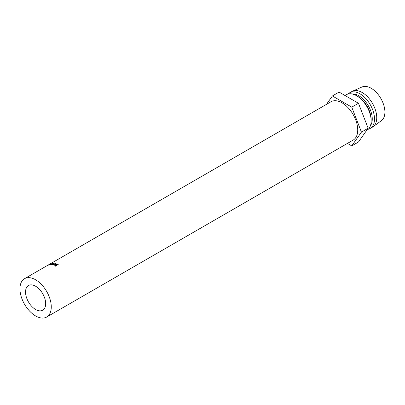 <?xml version="1.0" encoding="UTF-8"?>
<svg xmlns="http://www.w3.org/2000/svg" width="405" height="405" viewBox="0 0 405 405"><rect width="100%" height="100%" fill="white"/><g stroke="black" fill="none" stroke-linecap="round" stroke-linejoin="round"><path stroke-width="0.61" d="M35.61 309.486A14.236 8.221 60 0 1 26.31 296.941A14.236 8.221 60 0 1 28.492 285.53A14.236 8.221 60 0 1 35.61 286.239A14.236 8.221 60 0 1 44.909 298.784A14.236 8.221 60 0 1 42.727 310.19A14.236 8.221 60 0 1 35.61 309.486M35.61 315.94A22.143 12.783 -120 0 0 46.681 317.039A22.143 12.783 -120 0 0 50.073 299.295A22.143 12.783 -120 0 0 35.61 279.779A22.143 12.783 -120 0 0 24.538 278.686A22.143 12.783 -120 0 0 21.141 296.43A22.143 12.783 -120 0 0 35.61 315.94M46.681 317.039L353.14 140.105A22.143 12.783 -120 0 0 356.532 122.361A22.143 12.783 -120 0 0 342.068 102.85A22.143 12.783 -120 0 0 330.996 101.751L49.207 264.44M371.147 120.928L371.147 119.637A18.979 10.96 60 0 0 357.726 96.39L356.608 95.742A20.564 11.872 60 0 1 371.147 120.928A20.564 11.872 60 0 1 366.889 130.339L366.525 130.552M352.031 93.955A18.979 10.96 60 0 1 358.845 95.742A18.979 10.96 60 0 1 370.494 110.276A18.979 10.96 60 0 1 370.408 125.783M348.143 93.995A20.564 11.872 60 0 1 349.682 92.791A20.564 11.872 60 0 1 359.964 93.808A20.564 11.872 60 0 1 373.395 111.927A20.564 11.872 60 0 1 370.246 128.405A20.564 11.872 60 0 1 368.428 129.134M349.682 92.791L351.92 91.495A20.564 11.872 60 0 1 352.573 91.166A20.564 11.872 60 0 1 362.202 92.517A20.564 11.872 60 0 1 375.455 110.054A20.564 11.872 60 0 1 373.096 126.709A20.564 11.872 60 0 1 372.478 127.114L370.246 128.405M352.573 91.166L362.04 86.974A19.455 11.234 60 0 1 371.147 88.255A19.455 11.234 60 0 1 383.687 104.849A19.455 11.234 60 0 1 381.459 120.609L373.096 126.709M344.994 95.494L346.326 94.724A20.564 11.872 60 0 1 356.608 95.742L357.726 96.39M347.434 143.4L351.753 145.891L358.466 142.018L368.15 128.238L358.466 103.275L339.091 92.087L332.378 95.965L326.481 104.358M351.753 145.891L361.437 132.111L368.15 128.238M361.437 132.111L351.753 107.148L358.466 103.275M351.753 107.148L332.378 95.965M58.305 264.921L57.525 264.338L55.49 264.571L55.075 265.113L56.811 265.781L55.293 265.639L54.751 265.072L55.303 264.5L57.778 264.202L58.325 264.743M54.751 265.194L54.877 265.776L55.439 265.204M50.878 263.807L48.357 265.143L51.202 263.675M48.306 265.062L48.64 264.814M48.828 264.678L47.193 265.609A22.143 12.783 60 0 0 47.005 265.71L47.496 265.457L47.005 265.71M49.167 264.465L48.904 264.622L49.167 264.465M50.868 264.733A22.143 12.783 60 0 1 50.908 264.733L53.384 263.771L51.891 264.774A22.143 12.783 60 0 1 52.088 264.794L54.164 263.397A22.143 12.783 60 0 0 54.138 263.397L51.313 264.485L52.397 263.412A22.143 12.783 60 0 0 52.372 263.417L49.739 264.814A22.143 12.783 60 0 1 49.921 264.789L51.82 263.787L50.868 264.733M54.908 263.483A22.143 12.783 60 0 1 56.179 263.746L55.936 263.883A22.143 12.783 60 0 0 54.867 263.655L54.138 264.075A22.143 12.783 60 0 1 55.207 264.308L54.964 264.445A22.143 12.783 60 0 0 53.895 264.217L52.984 264.743A22.143 12.783 60 0 1 54.052 264.971L53.809 265.113A22.143 12.783 60 0 0 52.539 264.85L54.959 263.67M48.62 265.057L50.438 264.212L50.595 263.847L48.792 264.728M50.458 264.262L50.595 263.847M55.536 265.503L55.627 266.191M57.778 264.202L57.874 264.895M24.538 278.686L47.081 265.665M47.41 265.477L48.068 265.098M48.944 264.592L48.332 264.946M55.196 265.822L55.075 265.113"/></g></svg>
